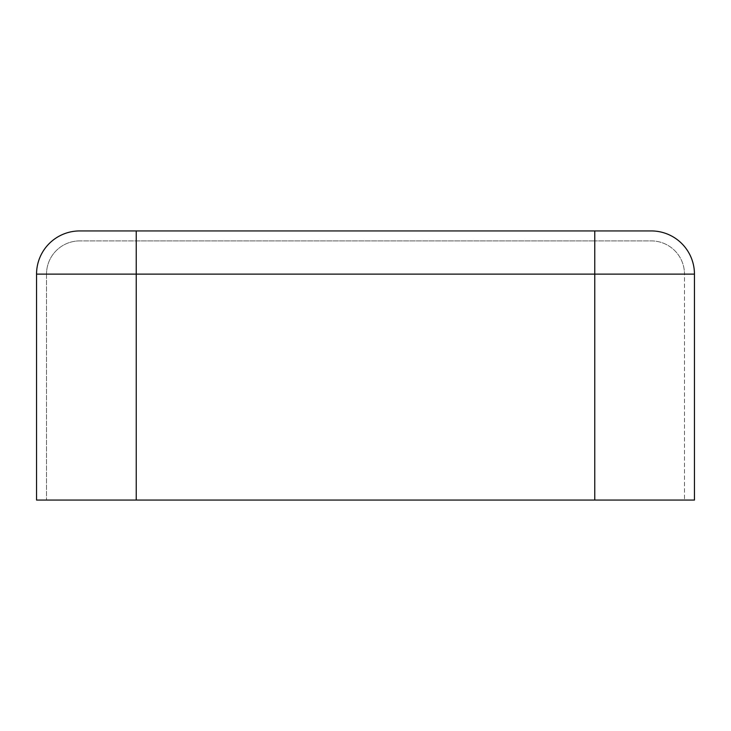 <?xml version="1.0" encoding="UTF-8"?>
<svg xmlns="http://www.w3.org/2000/svg" width="731" height="731" viewBox="0 0 731 731"><rect width="100%" height="100%" fill="white"/><g stroke="black" fill="none" stroke-linecap="round" stroke-linejoin="round"><path stroke-width="0.55" stroke-dasharray="3.65 2.74" d="M694.45 274.125A43.193 43.193 0 0 0 651.257 230.932L79.743 230.932A43.193 43.193 0 0 0 36.55 274.125L36.55 500.068L694.45 500.068L684.481 500.068L694.45 500.068L694.45 274.125L594.769 274.125L594.769 500.068L594.769 274.125L684.481 274.125L684.481 500.068L684.481 274.125L136.231 274.125L136.231 500.068L136.231 274.125L594.769 274.125L46.519 274.125L46.519 500.068L46.519 274.125L136.231 274.125L36.55 274.125A43.193 43.193 0 0 1 79.743 230.932M651.257 240.901A33.224 33.224 0 0 1 684.481 274.125A33.224 33.224 0 0 0 651.257 240.901L594.769 240.901L651.257 240.901M136.231 230.932L136.231 274.125L136.231 240.901L594.769 240.901L79.743 240.901L136.231 240.901L136.231 500.068M79.743 240.901A33.224 33.224 0 0 0 46.519 274.125A33.224 33.224 0 0 1 79.743 240.901A33.224 33.224 0 0 0 46.519 274.125M594.769 230.932L594.769 500.068"/><path stroke-width="1.1" d="M36.55 274.125A43.193 43.193 0 0 1 79.743 230.932L651.257 230.932A43.193 43.193 0 0 1 694.45 274.125L694.45 500.068L36.55 500.068L36.55 274.125L694.45 274.125M594.769 230.932L594.769 500.068M136.231 230.932L136.231 500.068"/></g></svg>
